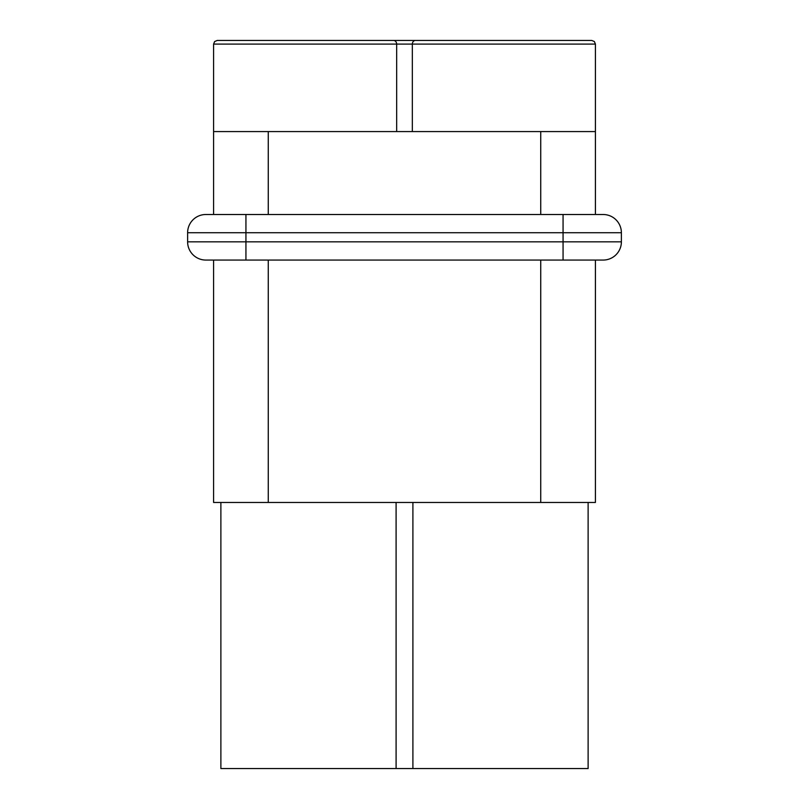 <?xml version="1.0" encoding="UTF-8"?>
<svg xmlns="http://www.w3.org/2000/svg" width="809" height="809" viewBox="0 0 809 809"><rect width="100%" height="100%" fill="white"/><g stroke="black" fill="none" stroke-linecap="round" stroke-linejoin="round"><path stroke-width="1.21" d="M603.16 260.063A18.223 18.223 0 0 0 621.383 241.84A18.223 18.223 0 0 1 603.16 260.063L205.84 260.063A18.223 18.223 0 0 1 187.617 241.84L187.617 232.729A18.223 18.223 0 0 1 205.84 214.506L603.16 214.506A18.223 18.223 0 0 1 621.383 232.729L621.383 241.84L187.617 241.84A18.223 18.223 0 0 0 205.84 260.063M563.61 260.063L595.414 260.063L595.414 502.46L213.586 502.46L213.586 260.063M540.736 214.506L540.736 131.574L213.586 131.574L213.586 44.09L595.414 44.09L594.362 41.542L591.763 40.45L552.719 40.45M213.586 214.506L213.586 131.574M595.414 214.506L595.414 44.09M540.736 131.574L595.414 131.574M396.39 40.45L388.148 40.45M213.586 44.09L214.638 41.542L217.237 40.45L591.763 40.45M420.852 40.45L412.61 40.45M435.343 40.45L432.845 40.45M588.123 502.46L588.123 768.55L220.877 768.55L220.877 502.46M621.383 232.729L187.617 232.729A18.223 18.223 0 0 1 205.84 214.506M563.064 260.063L563.064 214.506M245.936 260.063L245.936 214.506M268.264 214.506L268.264 131.574M540.736 502.46L540.736 260.063M268.264 502.46L268.264 260.063M396.663 131.574L396.663 44.09A3.64 3.135 90 0 0 393.528 40.45M415.472 40.45A3.64 3.135 90 0 0 412.337 44.09L412.337 131.574M412.903 502.46L412.903 768.55M396.097 502.46L396.097 768.55"/></g></svg>

